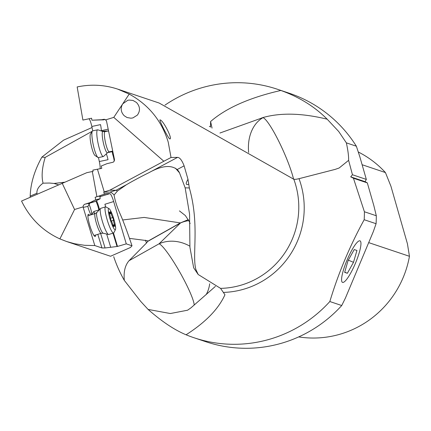 <?xml version="1.0" encoding="UTF-8"?>
<svg xmlns="http://www.w3.org/2000/svg" width="431" height="431" viewBox="0 0 431 431"><rect width="100%" height="100%" fill="white"/><g stroke="black" fill="none" stroke-linecap="round" stroke-linejoin="round"><path stroke-width="0.65" d="M188.325 219.632L180.368 222.919L147.725 241.274L147.337 240.681L129.494 238.375M70.161 242.701L110.551 256.262L130.415 247.513L132.021 245.794L126.278 243.865L117.485 246.44L113.488 233.031M132.021 245.794C126.854 230.558 122.76 219.638 119.732 213.038L118.072 209.04A13.404 2.187 72.9 0 1 114.064 195.022A67.08 10.942 72.9 0 0 110.632 192.301A67.08 10.942 72.9 0 0 109.862 192.161L103.747 192.064L104.388 194.209L96.916 196.741L92.32 171.506L86.809 172.68L21.55 201.051C29.987 218.409 42.766 231.027 59.893 238.903L66.686 241.538L74.558 243.736L84.638 245.309L94.815 245.562L101.964 247.96L105.067 247.97L117.485 246.44M92.04 127.511L63.583 140.15L41.888 157.1C34.48 170.493 30.579 183.498 30.192 196.11L30.148 197.274M70.377 242.777L66.686 241.538M210.506 127.188L210.592 121.531L212.041 128.115M92.277 131.229L45.196 157.38C42.049 167.734 41.338 176.333 43.062 183.18C38.682 186.359 36.635 189.71 36.921 193.233L30.192 196.11M41.888 157.1L45.196 157.38M210.592 121.531C226.21 107.965 249.624 97.611 280.845 90.462A131.062 128.427 -71.4 0 0 277.419 89.255A131.062 128.427 -71.4 0 0 199.828 88.35A131.062 128.427 -71.4 0 0 165.019 105.094M113.714 256.671A131.062 128.427 -71.4 0 0 124.322 280.398L140.63 301.317L148.092 309.426L170.331 313.531L187.571 310.212L190.971 307.842L215.414 286.378M145.398 240.169A83.722 82.041 -71.4 0 0 146.535 242.965L129.052 260.701C125.076 265.297 123.498 271.859 124.322 280.398M277.419 89.255L289.314 93.252A131.062 128.427 108.6 0 1 356.367 146.217L346.368 142.86L338.723 131.514L327.183 119.198C302.535 113.181 281.362 112.561 263.67 117.345L219.939 133.023M283.496 342.65A131.062 128.427 108.6 0 1 205.905 341.745L194.009 337.748A131.062 128.427 -71.4 0 0 271.6 338.658A131.062 128.427 -71.4 0 0 329.834 301.533L341.729 305.525A131.062 128.427 108.6 0 1 283.496 342.65M148.092 309.426C161.77 321.483 174.426 329.936 186.068 334.785A131.062 128.427 -71.4 0 0 194.009 337.748M280.845 90.462C299.136 96.975 314.582 106.554 327.183 119.198M346.368 142.86C348.011 150.543 348.76 156.367 348.614 160.337L352.45 174.749L350.699 176.845L353.447 178.235L367.325 182.895L373.839 205.614L376.306 215.759A131.062 128.427 108.6 0 1 376.08 223.711L364.179 219.718A131.062 128.427 -71.4 0 0 364.41 211.766L353.447 178.235M122.787 103.779L127.754 100.31L129.052 100.057L133.007 100.45L136.46 102.465C140.145 106.516 140.447 110.729 137.37 115.109L132.931 117.9L130.97 118.207L127.048 117.534L124.225 115.745C120.825 112.135 120.303 108.213 122.657 103.973L129.203 94.082L117.722 89.125L159.141 103.031L293.818 179.258L295.849 179.339L299.012 178.682L335.194 169.378L339.138 167.998L348.614 160.337M293.581 179.161A38.704 5.727 65.9 0 0 285.274 155.419A38.704 5.727 65.9 0 0 263.007 117.641A38.704 28.855 -104.3 0 0 248.649 152.455M186.068 334.785C205.587 322.313 218.544 308.962 224.95 294.745L220.564 288.371L198.185 274.493L195.879 269.488C191.881 254.931 199.822 224.772 189.349 187.964L185.152 187.835L189.559 214.051L189.92 247.281L193.67 267.834L198.141 274.428M329.834 301.533C338.335 273.297 349.783 246.026 364.179 219.718M206.12 294.718A36.123 31.797 45.8 0 0 209.687 283.787M189.942 246.225A36.123 31.797 45.8 0 0 159.082 243.795A36.123 4.881 -119.4 0 1 182.809 277.569A36.123 4.881 -119.4 0 1 194.203 305.067M129.052 260.701L159.082 243.795L180.514 222.962A36.123 31.797 -134.2 0 1 188.87 220.629M147.337 240.681L147.661 241.457L180.514 222.962A36.123 4.881 60.6 0 0 180.368 222.919L144.137 217.429L122.646 219.972M175.422 168.187L179.501 172.836L185.152 187.835M146.535 242.965L147.661 241.457M104.388 194.209A137.872 22.487 -107.1 0 1 105.358 193.745A137.872 22.487 -107.1 0 1 105.687 193.659A137.872 22.487 -107.1 0 1 106.554 193.578L109.9 193.632A8.254 1.347 -107.1 0 1 113.665 201.557L126.278 243.865M96.916 196.741L95.122 197.29L95.795 199.682L90.257 202.527L84.444 204.364L83.393 205.415L83.081 206.88L74.568 209.498L62.166 183.197M92.32 171.506L93.096 171.366L92.848 170.116L101.764 168.365L101.274 166L107.023 163.661L113.288 162.175L114.36 160.86L114.463 159.438L106.516 121.116L105.687 119.866L103.596 119.344L100.951 119.904L91.916 120.206L91.571 118.218L82.892 120.071L77.165 86.943C91.006 84.056 104.523 84.783 117.722 89.125M100.127 168.715A8.254 1.422 77.9 0 0 99.324 161.539L98.478 157.584A13.673 2.36 -102.1 0 1 98.397 157.601A13.673 2.36 -102.1 0 1 98.316 157.611A13.673 2.36 -102.1 0 1 97.95 157.482A13.673 2.36 -102.1 0 1 93.236 144.719A13.673 2.36 -102.1 0 1 92.331 131.148A13.673 2.36 -102.1 0 1 92.687 130.857A13.673 2.36 -102.1 0 1 92.773 130.846M92.751 130.841L91.819 126.477A8.254 1.422 77.9 0 0 88.948 118.778M129.203 94.082C148.722 104.825 161.727 120.831 168.219 142.106L171.026 157.487L163.839 161.248L113.784 117.377L122.657 103.973M189.349 187.964L187.991 179.318L184.118 165.838C181.925 160.257 179.743 157.439 177.567 157.38L171.026 157.487M160.138 119.942C158.199 118.444 168.047 138.141 169.695 138.895C173.154 139.865 163.209 120.12 160.138 119.942L159.976 119.92M58.374 184.759L54.01 183.45L64.418 182.238M54.01 183.45L49.306 183.03L43.062 183.18M37.222 194.165L36.921 193.233M59.893 238.903L74.568 209.498M94.815 245.562L83.183 207.392A2.581 2.543 78.2 0 1 83.081 206.88M90.257 202.527L94.723 201.638L89.858 203.13L87.849 206.417A6.449 1.051 -107.1 0 0 90.785 214.32A6.449 1.051 -107.1 0 0 91.2 214.783M95.795 199.682L100.143 198.772L94.432 201.649M100.143 198.772L100.121 198.616A8.254 1.347 -107.1 0 1 100.358 196.326A8.254 1.347 -107.1 0 1 100.38 196.32A8.254 1.347 -107.1 0 1 100.434 196.315L98.133 196.277M105.681 206.853L104.905 204.251A8.254 1.347 -107.1 0 1 105.606 206.853M99.464 209.628A8.254 1.347 72.9 0 0 96.506 200.604M112.987 233.182L116.973 246.273M110.729 247.346L106.678 234.055M94.626 213.728L93.936 211.465L98.807 209.972L98.893 210.253M93.936 211.465L91.69 214.255A6.449 1.051 -107.1 0 1 91.614 214.654M95.628 235.014A11.61 1.891 -107.1 0 1 95.149 236.506A11.61 1.891 -107.1 0 1 93.985 235.541A11.61 1.891 -107.1 0 1 89.955 225.963A11.61 1.891 -107.1 0 1 87.902 215.769A11.61 1.891 -107.1 0 1 88.382 214.299A11.61 1.891 -107.1 0 1 89.562 215.284M95.736 200.991A6.449 1.051 -107.1 0 1 98.807 209.972M91.792 214.6L91.69 214.255A6.449 1.051 72.9 0 0 88.754 203.777M95.197 213.555A10.317 1.681 72.9 0 0 95.17 213.56A10.317 1.681 72.9 0 0 96.576 223.845A10.317 1.681 72.9 0 0 101.215 233.295A10.317 1.681 72.9 0 0 101.242 233.29L94.357 235.401A10.317 1.681 -107.1 0 1 94.33 235.412A10.317 1.681 -107.1 0 1 94.152 235.396A10.317 1.681 -107.1 0 1 93.613 234.97M87.924 216.454A10.317 1.681 -107.1 0 1 88.29 215.678A10.317 1.681 -107.1 0 1 88.317 215.672M359.987 240.837A22.541 4.482 -67.1 0 1 360.041 240.854A22.541 4.482 -67.1 0 1 355.473 263.174A22.541 4.482 -67.1 0 1 342.537 282.397A22.541 4.482 -67.1 0 1 342.462 282.37A22.541 4.482 -67.1 0 1 347.084 259.995A22.541 4.482 -67.1 0 1 359.987 240.837M376.08 223.711L373.343 231.549L345.441 298.015L341.729 305.525M364.41 211.766L376.306 215.759M356.367 146.217L359.81 156.69L366.323 179.409L365.105 181.677L367.325 182.895M350.699 176.845L365.105 181.677M366.323 179.409L352.45 174.749M362.121 164.734L385.438 172.562L390.933 186.246L407.43 243.784L409.45 256.3A98.295 96.323 108.6 0 1 341.395 333.809A98.295 96.323 108.6 0 1 298.688 336.907M358.285 151.992A98.295 96.323 108.6 0 1 385.438 172.562M409.45 256.3L368.699 242.621M104.086 119.285L104.582 119.333M105.687 119.866L113.784 117.377M163.839 161.248L109.83 190.19L115.944 190.286L109.862 192.161M114.064 195.022L117.523 190.938L115.944 190.286M179.501 172.836A35.223 18.964 -23 0 0 178.197 170.708A35.223 18.964 -23 0 0 177.157 169.561C170.951 164.647 161.544 165.693 148.937 172.686A32.39 2.667 152.5 0 0 137.01 178.806A32.39 2.667 152.5 0 0 126.477 184.689L117.523 190.938M109.83 190.19L103.747 192.064M99.324 161.539L108.019 159.685A8.254 1.422 77.9 0 0 106.317 153.883M101.35 130.992L101.339 130.641A8.254 1.422 77.9 0 0 100.515 124.618L91.819 126.477M91.916 120.206L105.212 119.549M100.951 119.904L103.677 119.877M114.231 161.156A6.449 1.11 77.9 0 0 112.766 154.643L112.065 151.254M107.378 131.148L108.52 130.755M101.942 131.186L107.346 131.002M113.439 154.497L112.766 154.643M188.87 184.182C185.659 185.292 185.362 183.671 187.991 179.318M97.692 129.796A13.673 2.36 77.9 0 0 97.611 129.806A13.673 2.36 77.9 0 0 98.106 143.437A13.673 2.36 77.9 0 0 103.235 156.561A13.673 2.36 77.9 0 0 103.321 156.55A13.673 2.36 77.9 0 0 103.537 156.431L107.583 152.719A10.872 1.875 77.9 0 1 107.341 152.822A10.872 1.875 77.9 0 1 103.224 142.203A10.872 1.875 77.9 0 1 102.934 131.541A10.872 1.875 77.9 0 1 103.063 131.563L97.859 129.823A13.673 2.36 77.9 0 0 97.692 129.796M97.95 157.482L95.014 155.51A11.093 1.913 -102.1 0 1 91.189 145.161A11.093 1.913 -102.1 0 1 90.451 134.149L92.331 131.148M108.779 234.475A13.673 2.23 -107.1 0 1 108.747 234.486A13.673 2.23 -107.1 0 1 108.714 234.496A13.673 2.23 -107.1 0 1 108.526 234.491A13.673 2.23 -107.1 0 1 102.594 222.073A13.673 2.23 -107.1 0 1 100.525 208.469A13.673 2.23 -107.1 0 1 100.709 208.351A13.673 2.23 -107.1 0 1 100.741 208.34M109.048 208.642L105.934 206.939A13.673 2.23 72.9 0 0 105.557 206.858A13.673 2.23 72.9 0 0 105.525 206.869A13.673 2.23 72.9 0 0 107.384 220.494A13.673 2.23 72.9 0 0 113.531 233.015A13.673 2.23 72.9 0 0 113.563 233.004A13.673 2.23 72.9 0 0 113.859 232.718L115.481 229.561A11.093 1.81 72.9 0 0 113.709 218.657A11.093 1.81 72.9 0 0 109.048 208.642A11.093 1.81 72.9 0 0 108.741 208.577A11.093 1.81 72.9 0 0 110.201 219.562A11.093 1.81 72.9 0 0 115.212 229.798A11.093 1.81 72.9 0 0 115.481 229.561M111.187 220.839L110.336 218.048A3.577 0.582 72.9 0 0 109.463 213.765L109.135 211.901L109.442 212.289A3.577 0.582 72.9 0 0 110.164 213.21A3.577 0.582 72.9 0 0 110.255 212.117L110.293 211.659L110.724 212.332L111.085 213.426A3.577 0.582 72.9 0 0 112.771 217.542L113.617 220.327A3.577 0.582 72.9 0 0 114.495 224.61L114.818 226.48L114.511 226.092A3.577 0.582 72.9 0 0 113.789 225.171A3.577 0.582 72.9 0 0 113.703 226.259L113.66 226.722L113.229 226.043L112.874 224.95A3.577 0.582 72.9 0 0 111.187 220.839M348.097 260.513L354.234 249.56L356.938 250.465L353.495 262.328L347.359 273.276L344.66 272.37L348.097 260.513M344.719 272.16L347.359 273.276M353.495 262.328L348.313 260.13M210.549 126.315A83.722 82.041 -71.4 0 0 209.358 126.509M261.628 117.992L263.67 117.345M223.657 292.412A83.722 82.041 -71.4 0 0 244.867 288.867A83.722 82.041 -71.4 0 0 244.932 288.851A83.722 82.041 -71.4 0 0 299.012 178.682M293.818 179.258A80.365 78.749 108.6 0 1 241.883 284.929A80.365 78.749 108.6 0 1 241.818 284.945A80.365 78.749 108.6 0 1 220.564 288.371M101.053 195.27L106.554 193.578M89.858 203.13L84.902 204.17M83.183 207.392L87.849 206.417M109.9 193.632L100.127 196.638M104.905 204.251L113.665 201.557M105.067 247.97L100.644 233.467M97.81 234.34L101.964 247.96M126.477 184.689L115.993 190.292M177.567 157.38L148.937 172.686M97.476 169.281L104.237 191.914M112.152 151.669L107.696 152.622M101.339 130.641L108.192 129.176M177.157 169.561L184.118 165.838M109.339 151.831A10.317 1.778 -102.1 0 1 109.28 151.847A10.317 1.778 -102.1 0 1 109.221 151.857A10.317 1.778 -102.1 0 1 105.347 141.95A10.317 1.778 -102.1 0 1 104.97 131.665A10.317 1.778 -102.1 0 1 105.035 131.66M103.176 131.611A10.872 1.875 77.9 0 0 103.063 131.563L104.97 131.665L108.553 130.9M103.321 233.225A10.872 1.772 -107.1 0 1 103.171 233.219L101.242 233.29A10.317 1.681 72.9 0 0 101.258 233.279M108.526 234.491L103.171 233.219A10.872 1.772 -107.1 0 1 98.457 223.344A10.872 1.772 -107.1 0 1 96.808 212.531L100.525 208.469M113.375 226.361L113.703 226.259M114.495 224.61L112.911 225.101M113.617 220.327L111.343 221.028M112.771 217.542L110.325 218.291M111.085 213.426L109.512 213.911M109.442 212.289L109.102 212.391M190.125 223.576L189.381 221.69L185.368 215.57L179.436 210.899M107.583 152.719L109.28 151.847L112.739 151.109M92.687 130.857L97.611 129.806M98.397 157.601L103.321 156.55M96.808 212.531L95.17 213.56L88.29 215.678M113.563 233.004L108.747 234.486M105.525 206.869L100.709 208.351M113.003 225.413L113.789 225.171M109.361 213.458L110.164 213.21"/></g></svg>
